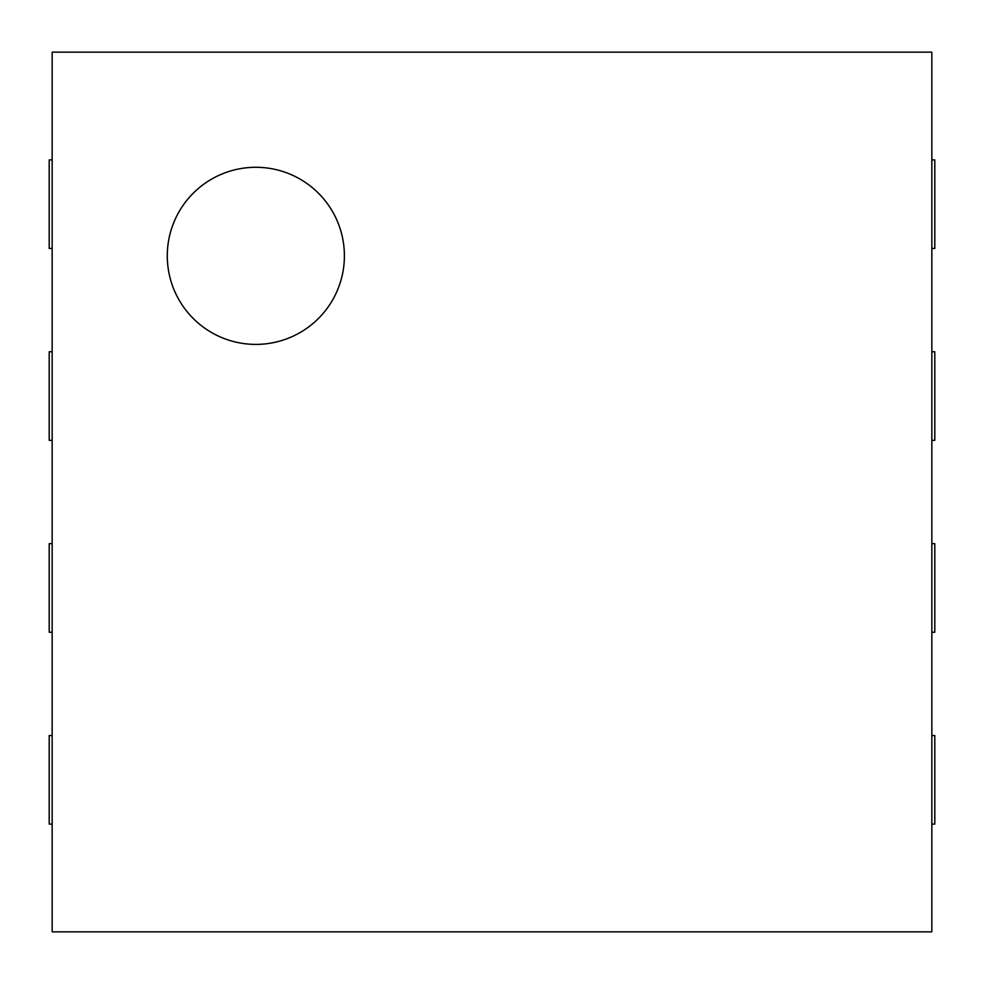 <?xml version="1.0" encoding="UTF-8"?>
<svg xmlns="http://www.w3.org/2000/svg" width="984" height="984" viewBox="0 0 984 984"><rect width="100%" height="100%" fill="white"/><g stroke="black" fill="none" stroke-linecap="round" stroke-linejoin="round"><path stroke-width="1.48" d="M931.848 52.152L931.848 931.848L52.152 931.848L52.152 52.152L931.848 52.152M931.848 248.46L934.8 248.46L934.8 159.9L931.848 159.9M52.152 159.9L49.2 159.9L49.2 248.46L52.152 248.46M931.848 440.34L934.8 440.34L934.8 351.78L931.848 351.78M52.152 351.78L49.2 351.78L49.2 440.34L52.152 440.34M931.848 632.22L934.8 632.22L934.8 543.66L931.848 543.66M52.152 543.66L49.2 543.66L49.2 632.22L52.152 632.22M931.848 824.1L934.8 824.1L934.8 735.54L931.848 735.54M52.152 735.54L49.2 735.54L49.2 824.1L52.152 824.1M255.84 344.4A88.56 88.56 0 0 1 179.15 211.56A88.56 88.56 0 0 1 332.531 211.56A88.56 88.56 0 0 1 255.84 344.4"/></g></svg>
